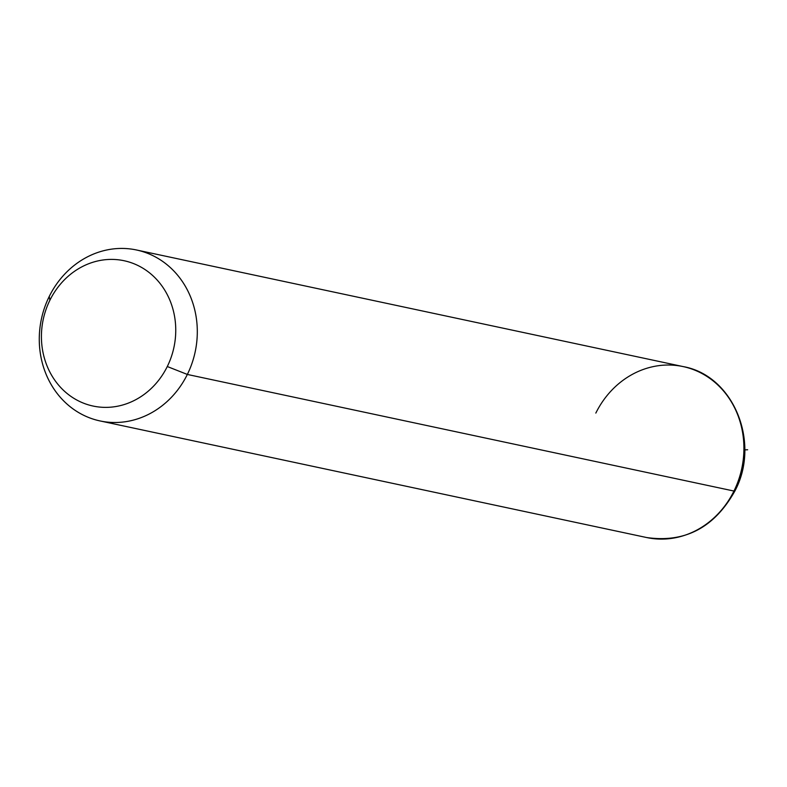 <?xml version="1.0" encoding="UTF-8"?>
<svg xmlns="http://www.w3.org/2000/svg" width="787" height="787" viewBox="0 0 787 787"><rect width="100%" height="100%" fill="white"/><g stroke="black" fill="none" stroke-linecap="round" stroke-linejoin="round"><path stroke-width="1.18" d="M187.345 374.445L167.287 366.526A74.293 66.826 -78 0 0 141.247 267.246A74.293 66.826 -78 0 0 49.886 300.26L49.237 296.473A87.396 78.621 102 0 1 156.702 257.644A87.396 78.621 102 0 1 187.345 374.445A87.396 78.621 102 0 1 79.871 413.283A87.396 78.621 102 0 1 49.237 296.473L49.886 300.26A74.293 66.826 -78 0 0 75.936 399.54A74.293 66.826 -78 0 0 167.287 366.526L187.345 374.445A87.396 78.621 -78 0 0 136.525 249.991A87.396 78.621 -78 0 0 49.237 296.473A87.396 78.621 -78 0 0 100.057 420.937A87.396 78.621 -78 0 0 187.345 374.445L733.956 491.049L187.345 374.445M167.287 366.526A74.293 66.826 102 0 1 75.936 399.54A74.293 66.826 102 0 1 49.886 300.26A74.293 66.826 102 0 1 141.247 267.246A74.293 66.826 102 0 1 167.287 366.526M100.057 420.937L646.658 537.541C685.034 543.03 714.439 527.516 734.881 491.019C760.872 442.619 733.543 375.409 683.126 366.585A87.396 78.621 102 0 1 733.956 491.049A87.396 78.621 102 0 1 646.658 537.541A87.396 78.621 -78 0 0 733.956 491.049A8.736 1.033 26.3 0 0 734.881 491.019A8.736 1.033 -153.7 0 1 733.956 491.049A87.396 78.621 -78 0 0 683.126 366.585A87.396 78.621 -78 0 0 595.838 413.077M744.748 449.879L747.65 449.761M683.126 366.585L136.525 249.991"/></g></svg>
